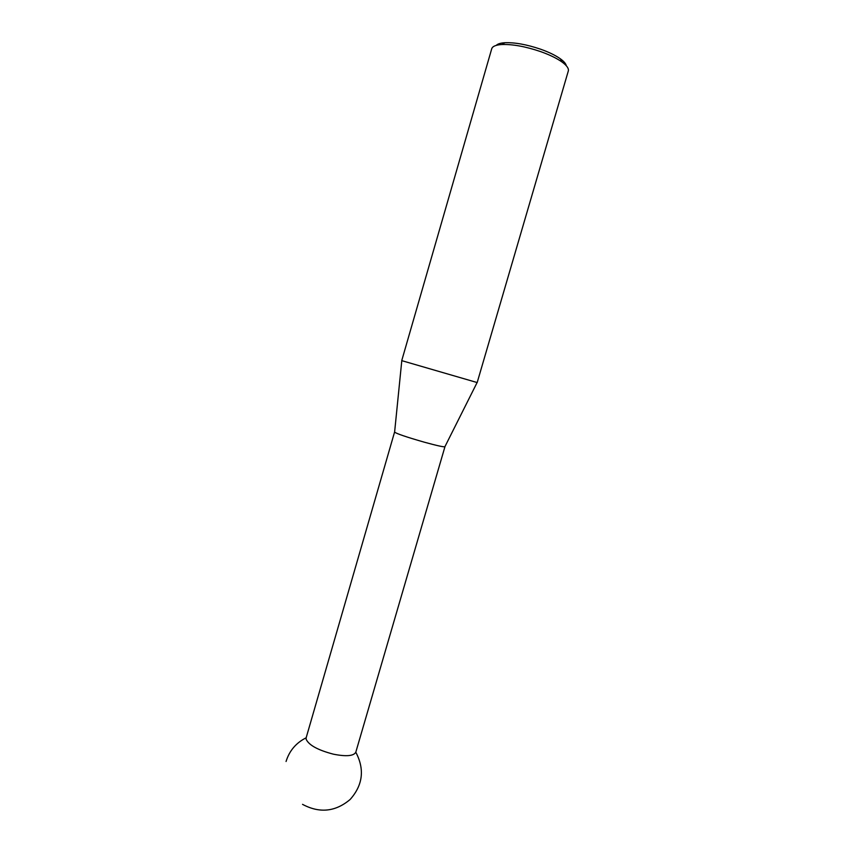 <?xml version="1.0" encoding="UTF-8"?>
<svg xmlns="http://www.w3.org/2000/svg" width="853" height="853" viewBox="0 0 853 853"><rect width="100%" height="100%" fill="white"/><g stroke="black" fill="none" stroke-linecap="round" stroke-linejoin="round"><path stroke-width="1.28" d="M302.527 804.347C319.598 813.474 335.485 811.843 350.188 799.432C362.92 785.027 364.796 769.289 355.797 752.207L444.946 446.727C443.88 447.175 436.96 445.65 424.186 442.153C406.391 437.035 396.506 433.676 394.566 432.087L306.152 737.792C296.066 742.867 289.37 750.768 286.054 761.484M355.797 752.207C353.718 756.046 346.265 756.707 333.459 754.191C317.881 750.118 308.765 745.117 306.12 739.188L306.152 737.792M401.731 360.638L477.179 382.56L568.311 70.991C568.951 68.549 566.872 65.564 562.063 62.034C556.785 58.292 549.599 54.795 540.482 51.553C525.48 46.488 512.589 44.143 501.809 44.527C495.86 44.932 492.501 46.329 491.733 48.738L401.731 360.638M496.254 45.38C497.672 43.887 500.54 43.002 504.869 42.725C514.828 42.351 526.717 44.505 540.535 49.175C548.937 52.161 555.57 55.392 560.442 58.868C563.95 61.427 565.902 63.708 566.296 65.724M394.619 432.034L401.795 360.67M504.869 42.725L501.809 44.527M560.442 58.868L562.063 62.034M444.935 446.652L477.104 382.549"/></g></svg>
